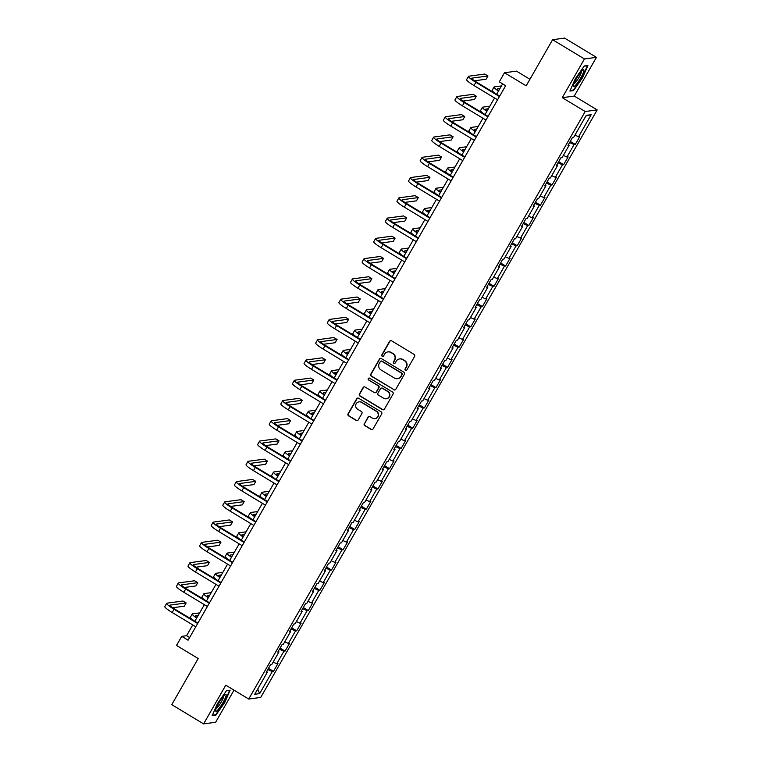 <?xml version="1.0" encoding="UTF-8"?>
<svg xmlns="http://www.w3.org/2000/svg" width="762" height="762" viewBox="0 0 762 762"><rect width="100%" height="100%" fill="white"/><g stroke="black" fill="none" stroke-linecap="round" stroke-linejoin="round"><path stroke-width="1.14" d="M405.46 370.351A1.038 1.01 -97.6 0 0 406.851 369.989L414.604 356.435A1.486 1.448 -97.6 0 0 414.09 354.406L391.573 340.805A1.486 1.448 -97.6 0 0 389.592 341.328L381.829 354.873A1.038 1.01 -97.6 0 0 382.848 356.435A1.038 1.01 -97.6 0 0 383.581 355.94L384.591 354.178A4.743 4.629 -97.6 0 1 390.925 352.52L392.801 353.654A4.743 4.629 -97.6 0 1 394.468 360.15L393.459 361.902A1.038 1.01 -97.6 0 0 394.478 363.464A1.038 1.01 -97.6 0 0 395.211 362.96L396.221 361.207A4.743 4.629 -97.6 0 1 402.555 359.55L404.432 360.674A4.743 4.629 -97.6 0 1 406.098 367.179L405.098 368.932A1.038 1.01 -97.6 0 0 405.46 370.351M399.755 358.902A4.743 4.629 -97.6 0 1 402.879 359.502L404.755 360.636A4.743 4.629 -97.6 0 1 406.422 367.132L405.422 368.884A1.038 1.01 -97.6 0 0 406.27 370.456M390.811 340.604A1.486 1.448 -97.6 0 0 389.915 341.281L382.153 354.835A1.038 1.01 -97.6 0 0 383.01 356.397M388.125 351.882A4.743 4.629 -97.6 0 1 391.249 352.473L393.125 353.606A4.743 4.629 -97.6 0 1 394.792 360.112L393.792 361.864A1.038 1.01 -97.6 0 0 394.64 363.426M364.265 423.615A1.486 1.448 -97.6 0 0 364.788 425.644L371.104 429.454A1.486 1.448 -97.6 0 0 373.085 428.939L381.705 413.89A1.486 1.448 -97.6 0 0 381.181 411.861L358.673 398.259A1.486 1.448 -97.6 0 0 356.692 398.783L348.072 413.823A1.486 1.448 -97.6 0 0 348.586 415.862L356.216 420.472A1.486 1.448 -97.6 0 0 358.197 419.948L361.893 413.509A1.486 1.448 -97.6 0 0 361.369 411.48L357.588 409.194A3.962 3.877 -97.6 0 1 359.016 401.85A3.962 3.877 -97.6 0 1 361.493 402.365L376.314 411.318A3.962 3.877 -97.6 0 1 374.885 418.662A3.962 3.877 -97.6 0 1 372.408 418.147L369.941 416.652A1.486 1.448 -97.6 0 0 367.96 417.176L364.588 423.567A1.486 1.448 -97.6 0 0 365.112 425.596L371.427 429.416A1.486 1.448 -97.6 0 0 372.189 429.625M584.435 58.95L562.261 97.669L574.253 96.06L596.427 57.341L584.435 58.95L552.583 39.71L526.171 85.83L504.501 72.742L499.301 81.839L505.663 85.687L188.09 640.204L181.727 636.356L176.517 645.452L198.177 658.53L171.764 704.659L203.616 723.9L215.608 722.29L234.02 690.153M562.261 97.669L585.197 111.519L248.726 699.04L225.79 685.181L203.616 723.9M393.821 389.801A1.486 1.448 -97.6 0 0 395.802 389.277L404.422 374.228A1.486 1.448 -97.6 0 0 403.898 372.199L381.381 358.597A1.486 1.448 -97.6 0 0 379.4 359.121L370.789 374.171A1.486 1.448 -97.6 0 0 371.304 376.199L394.144 389.753A1.486 1.448 -97.6 0 0 394.907 389.963M393.059 394.059L384.439 409.108A1.486 1.448 -97.6 0 1 382.457 409.632L359.95 396.03A1.486 1.448 -97.6 0 1 359.426 394.002L363.112 387.553A1.486 1.448 -97.6 0 1 365.093 387.039L374.228 392.554A1.486 1.448 -97.6 0 0 376.209 392.03L378.657 387.763A1.486 1.448 -97.6 0 0 378.133 385.734L368.627 379.99A1.038 1.01 -97.6 0 1 368.998 378.066A1.038 1.01 -97.6 0 1 369.656 378.2L392.544 392.03A1.486 1.448 -97.6 0 1 393.059 394.059M552.583 39.71L564.575 38.1L596.427 57.341M585.197 111.519L597.189 109.919L260.718 697.43L248.726 699.04M268.472 668.35L273.472 671.37L277.94 663.578L276.758 663.731L283.902 651.262L285.083 651.1L289.55 643.309L288.36 643.461L295.504 630.993L296.694 630.831L301.152 623.04L299.971 623.202L307.115 610.724L308.296 610.562L312.763 602.771L311.582 602.933L318.726 590.455L319.907 590.302L324.374 582.501L323.183 582.663L330.327 570.186L331.508 570.033L335.975 562.232L334.794 562.394L341.938 549.916L343.119 549.764L347.586 541.963L346.405 542.125L353.549 529.657L354.73 529.495L359.188 521.703L358.007 521.856L365.15 509.387L366.332 509.226L370.799 501.434L369.618 501.587L376.761 489.118L377.942 488.956L382.41 481.165L381.229 481.317L388.372 468.849L389.553 468.687L394.011 460.896L392.83 461.058L399.974 448.58L401.155 448.418L405.622 440.627L404.441 440.788L411.585 428.311L412.766 428.158L417.233 420.357L416.052 420.519L423.186 408.041L424.377 407.889L428.835 400.088L427.653 400.25L434.797 387.772L435.978 387.62L440.446 379.819L439.264 379.981L446.408 367.513L447.589 367.351L452.057 359.55L450.875 359.712L458.01 347.243L459.2 347.081L463.658 339.29L462.477 339.442L469.621 326.974L470.802 326.812L475.269 319.021L474.088 319.173L481.232 306.705L482.413 306.543L486.88 298.752L485.689 298.904L492.833 286.436L494.024 286.274L498.481 278.482L497.3 278.644L504.444 266.167L505.625 266.005L510.092 258.213L508.911 258.375L516.055 245.897L517.236 245.745L521.703 237.944L520.513 238.106L527.656 225.628L528.847 225.476L533.305 217.675L532.124 217.837L539.267 205.359L540.448 205.207L544.916 197.406L543.735 197.568L550.878 185.099L552.059 184.937L556.527 177.136L555.336 177.298L562.48 164.83L563.661 164.668L568.128 156.877L566.947 157.029L574.091 144.561L575.272 144.399L579.739 136.608L578.558 136.76L591.207 114.681L586.273 115.338L573.624 137.427L572.443 137.579L567.985 145.38L569.166 145.218L568.433 144.59M273.472 671.37L272.291 671.532L259.642 693.62L254.718 694.277L267.367 672.189L266.186 672.351L270.643 664.55L271.834 664.397L278.968 651.92L277.787 652.082L282.254 644.281L283.435 644.128L290.579 631.65L289.398 631.812L293.865 624.021L295.046 623.859L302.19 611.381L301.009 611.543L305.467 603.752L306.657 603.59L313.792 591.122L312.611 591.274L317.078 583.482L318.259 583.321L325.403 570.852L324.221 571.005L328.689 563.213L329.87 563.051L337.014 550.583L335.832 550.736L340.29 542.944L341.471 542.782L348.615 530.314L347.434 530.476L351.901 522.675L353.082 522.513L360.226 510.045L359.045 510.207L363.512 502.406L364.693 502.253L371.837 489.776L370.656 489.937L375.114 482.136L376.295 481.984L383.438 469.506L382.257 469.668L386.725 461.867L387.906 461.715L395.049 449.237L393.868 449.399L398.335 441.608L399.517 441.446L406.66 428.968L405.47 429.13L409.937 421.338L411.118 421.176L418.262 408.708L417.081 408.861L421.548 401.069L422.729 400.907L429.873 388.439L428.692 388.591L433.149 380.8L434.34 380.638L441.484 368.17L440.293 368.322L444.76 360.531L445.941 360.369L453.085 347.901L451.904 348.063L456.371 340.262L457.552 340.109L464.696 327.631L463.515 327.793L467.973 319.992L469.163 319.84L476.307 307.362L475.117 307.524L479.584 299.723L480.765 299.571L487.909 287.093L486.728 287.255L491.195 279.464L492.376 279.302L499.52 266.824L498.338 266.986L502.796 259.194L503.987 259.032L511.131 246.564L509.94 246.717L514.407 238.925L515.588 238.763L522.732 226.295L521.551 226.447L526.018 218.656L527.199 218.494L534.343 206.026L533.162 206.178L537.62 198.387L538.81 198.225L545.944 185.757L544.763 185.918L549.231 178.118L550.412 177.956L557.555 165.487L556.374 165.649L560.842 157.848L562.023 157.696L569.166 145.218M273.148 662.092L276.758 663.731M279.425 649.224L283.902 651.262M278.968 651.92L278.244 651.291M284.759 641.823L288.36 643.461M291.027 628.964L295.504 630.993M290.579 631.65L289.846 631.022M296.361 621.554L299.971 623.202M302.638 608.695L307.115 610.724M302.19 611.381L301.457 610.762M307.972 601.294L311.582 602.933M314.249 588.426L318.726 590.455M313.792 591.122L313.068 590.493M319.573 581.025L323.183 582.663M325.85 568.157L330.327 570.186M325.403 570.852L324.669 570.224M331.184 560.756L334.794 562.394M337.461 547.888L341.938 549.916M337.014 550.583L336.28 549.954M342.795 540.487L346.405 542.125M349.072 527.618L353.549 529.657M348.615 530.314L347.882 529.685M354.397 520.217L358.007 521.856M360.674 507.349L365.15 509.387M360.226 510.045L359.493 509.416M366.008 499.948L369.618 501.587M372.285 487.08L376.761 489.118M371.837 489.776L371.104 489.147M377.619 479.679L381.229 481.317M383.896 466.811L388.372 468.849M383.438 469.506L382.705 468.878M389.22 459.41L392.83 461.058M395.497 446.551L399.974 448.58M395.049 449.237L394.316 448.618M400.831 439.141L404.441 440.788M407.108 426.282L411.585 428.311M406.66 428.968L405.927 428.349M412.442 418.881L416.052 420.519M418.719 406.013L423.186 408.041M418.262 408.708L417.528 408.08M424.043 398.612L427.653 400.25M430.32 385.743L434.797 387.772M429.873 388.439L429.139 387.81M435.654 378.343L439.264 379.981M441.931 365.474L446.408 367.513M441.484 368.17L440.75 367.541M447.265 358.073L450.875 359.712M453.542 345.205L458.01 347.243M453.085 347.901L452.352 347.272M458.867 337.804L462.477 339.442M465.144 324.936L469.621 326.974M464.696 327.631L463.963 327.003M470.478 317.535L474.088 319.173M476.755 304.667L481.232 306.705M476.307 307.362L475.574 306.734M482.089 297.266L485.689 298.904M488.366 284.397L492.833 286.436M487.909 287.093L487.175 286.464M493.69 276.997L497.3 278.644M499.967 264.138L504.444 266.167M499.52 266.824L498.786 266.205M505.301 256.737L508.911 258.375M511.578 243.869L516.055 245.897M511.131 246.564L510.397 245.935M516.912 236.468L520.513 238.106M523.18 223.599L527.656 225.628M522.732 226.295L521.999 225.666M528.514 216.198L532.124 217.837M534.791 203.33L539.267 205.359M534.343 206.026L533.61 205.397M540.125 195.929L543.735 197.568M546.402 183.061L550.878 185.099M545.944 185.757L545.221 185.128M551.726 175.66L555.336 177.298M558.003 162.792L562.48 164.83M557.555 165.487L556.822 164.859M563.337 155.391L566.947 157.029M569.614 142.523L574.091 144.561M574.948 135.122L578.558 136.76M585.911 115.967L591.207 114.681M529.933 79.258L516.493 71.142L504.501 72.742M574.253 96.06L597.189 109.919M192.757 624.935L186.585 635.698L181.727 636.356M502.634 83.858L496.662 94.269M494.548 97.965L485.061 114.538M482.946 118.234L473.45 134.807M471.335 138.494L461.848 155.077M459.724 158.763L450.237 175.346M448.123 179.032L438.626 195.605M436.512 199.301L427.025 215.875M424.91 219.57L415.414 236.144M413.299 239.84L403.803 256.413M401.688 260.109L392.201 276.682M390.087 280.378L380.59 296.951M378.476 300.638L368.979 317.221M366.865 320.907L357.378 337.49M355.263 341.176L345.767 357.749M343.652 361.445L334.156 378.019M332.042 381.714L322.555 398.288M320.44 401.984L310.944 418.557M308.829 422.253L299.333 438.826M297.218 442.522L287.731 459.095M285.617 462.791L276.12 479.365M274.006 483.051L264.509 499.634M262.395 503.32L252.908 519.903M250.793 523.589L241.297 540.163M239.182 543.858L229.686 560.432M227.571 564.128L218.084 580.701M215.97 584.397L206.473 600.97M204.359 604.666L194.872 621.24M257.718 689.038L259.642 693.62M267.814 669.493L272.291 671.532M267.367 672.189L266.633 671.56M189.624 637.537L186.585 635.698M570.271 141.38L575.272 144.399M558.66 161.649L563.661 164.668M547.059 181.918L552.059 184.937M535.448 202.187L540.448 205.207M523.837 222.447L528.847 225.476M512.235 242.716L517.236 245.745M500.624 262.985L505.625 266.005M489.013 283.254L494.024 286.274M477.412 303.524L482.413 306.543M465.801 323.793L470.802 326.812M454.2 344.062L459.2 347.081M442.589 364.331L447.589 367.351M430.978 384.6L435.978 387.62M419.376 404.86L424.377 407.889M407.765 425.129L412.766 428.158M396.154 445.399L401.155 448.418M384.553 465.668L389.553 468.687M372.942 485.937L377.942 488.956M361.331 506.206L366.332 509.226M349.729 526.475L354.73 529.495M338.118 546.745L343.119 549.764M326.507 567.004L331.508 570.033M314.906 587.273L319.907 590.302M303.295 607.543L308.296 610.562M291.684 627.812L296.694 630.831M280.083 648.081L285.083 651.1M575.291 78.772L569.919 91.069L573.529 90.583L582.511 77.8L587.883 65.503L584.273 65.989L575.291 78.772M215.77 715.251L224.761 702.478L230.134 690.182L226.524 690.667L217.532 703.44L212.16 715.737L215.77 715.251L215.027 714.804M572.786 90.135L573.529 90.583M380.619 358.388A1.486 1.448 -97.6 0 0 379.724 359.073L371.113 374.123A1.486 1.448 -97.6 0 0 371.627 376.152L394.144 389.753M401.86 374.571A1.038 1.01 -97.6 0 0 401.498 373.151L381.733 361.217A1.038 1.01 -97.6 0 0 380.352 361.579L379.295 363.426A4.743 4.629 -97.6 0 0 380.952 369.922L394.468 378.085A4.743 4.629 -97.6 0 0 400.802 376.418L402.184 374.533A1.038 1.01 -97.6 0 0 401.822 373.113L401.498 373.151M381.248 361.074A1.038 1.01 -97.6 0 1 382.057 361.169L401.822 373.113M397.593 378.685A4.743 4.629 -97.6 0 0 401.126 376.38L400.802 376.418M402.184 374.533L401.126 376.38M364.331 386.829A1.486 1.448 -97.6 0 0 363.436 387.515L359.75 393.954A1.486 1.448 -97.6 0 0 360.274 395.983L382.781 409.585A1.486 1.448 -97.6 0 0 383.553 409.794M375.314 392.716A1.486 1.448 -97.6 0 0 376.533 391.992L378.981 387.715A1.486 1.448 -97.6 0 0 378.457 385.686L368.627 379.99M369.17 378.057A1.038 1.01 -97.6 0 0 368.951 379.943M383.705 398.278A3.962 3.877 -97.6 0 0 389.458 395.659A3.962 3.877 -97.6 0 0 387.61 391.449L382.391 388.296A1.486 1.448 -97.6 0 0 380.409 388.82L377.962 393.087A1.486 1.448 -97.6 0 0 378.476 395.126L383.705 398.278M386.344 398.774A3.962 3.877 -97.6 0 0 387.934 391.411L387.61 391.449M381.619 388.096A1.486 1.448 -97.6 0 1 382.715 388.258L387.934 391.411M369.17 416.443A1.486 1.448 -97.6 0 0 368.284 417.128L364.588 423.567M375.047 418.643A3.962 3.877 -97.6 0 0 376.638 411.28L376.314 411.318M359.178 401.831A3.962 3.877 -97.6 0 1 361.817 402.326L376.638 411.28M357.902 398.05A1.486 1.448 -97.6 0 0 357.016 398.736L348.396 413.785A1.486 1.448 -97.6 0 0 348.91 415.814L356.54 420.424A1.486 1.448 -97.6 0 0 357.311 420.634M498.805 90.545A7.553 1.01 -150.2 0 1 497.338 88.897A7.553 1.01 -150.2 0 1 497.519 88.802L499.986 88.478M501.444 85.925L494.338 86.878A11.335 1.514 29.8 0 0 494.062 87.02A11.335 1.514 29.8 0 0 498.491 91.088M494.062 87.02L492.204 90.268A11.335 1.514 29.8 0 0 495.624 93.64M474.478 80.782L486.089 79.229L487.956 75.981L484.765 74.057L468.744 76.21A11.335 1.514 29.8 0 0 468.468 76.343A11.335 1.514 29.8 0 0 475.869 82.306L499.453 96.545M468.468 76.343L466.611 79.591A11.335 1.514 29.8 0 0 474.012 85.554L497.586 99.793M499.701 96.107L476.679 82.191A7.553 1.01 -150.2 0 1 471.745 78.219A7.553 1.01 -150.2 0 1 471.926 78.134L487.956 75.981M573.405 85.582A9.82 1.676 121.1 0 0 573.376 85.896A9.82 1.676 121.1 0 0 578.272 81.791A9.82 1.676 121.1 0 0 583.892 70.675A9.82 1.676 121.1 0 0 583.063 69.856A9.82 1.676 121.1 0 0 577.425 76.914A9.82 1.676 121.1 0 0 573.405 85.582M573.91 83.801A7.439 1.267 121.1 0 0 578.187 78.715A7.439 1.267 121.1 0 0 581.454 71.79A7.439 1.267 121.1 0 0 581.463 71.304M584.14 66.18L587.35 65.751L582.149 77.657L573.434 90.04L570.167 90.478M222.999 702.526A9.82 1.676 121.1 0 0 225.304 694.525A9.82 1.676 121.1 0 0 218.789 703.088A9.82 1.676 121.1 0 0 215.617 710.565A9.82 1.676 121.1 0 0 222.999 702.526M216.16 708.479A7.439 1.267 121.1 0 0 221.323 701.888A7.439 1.267 121.1 0 0 223.714 695.973M226.39 690.848L229.6 690.42L224.39 702.335L215.684 714.718L212.417 715.156M487.194 110.804A7.553 1.01 -150.2 0 1 485.727 109.166A7.553 1.01 -150.2 0 1 485.918 109.071L488.375 108.747M489.833 106.194L482.727 107.147A11.335 1.514 29.8 0 0 482.451 107.29A11.335 1.514 29.8 0 0 486.88 111.357M482.451 107.29L480.593 110.538A11.335 1.514 29.8 0 0 484.013 113.909M475.583 131.074A7.553 1.01 -150.2 0 1 474.126 129.435A7.553 1.01 -150.2 0 1 474.307 129.34L476.764 129.016M478.231 126.463L471.126 127.416A11.335 1.514 29.8 0 0 470.849 127.559A11.335 1.514 29.8 0 0 475.278 131.626M470.849 127.559L468.982 130.807A11.335 1.514 29.8 0 0 472.411 134.179M462.877 101.051L474.488 99.498L476.345 96.25L473.164 94.326L457.133 96.469A11.335 1.514 29.8 0 0 456.857 96.612A11.335 1.514 29.8 0 0 464.258 102.575L487.842 116.815M456.857 96.612L455 99.86A11.335 1.514 29.8 0 0 462.401 105.823L485.985 120.063M488.099 116.367L465.068 102.46A7.553 1.01 -150.2 0 1 460.134 98.489A7.553 1.01 -150.2 0 1 460.324 98.393L476.345 96.25M451.266 121.32L462.877 119.767L464.734 116.519L461.553 114.595L445.532 116.738A11.335 1.514 29.8 0 0 445.256 116.881A11.335 1.514 29.8 0 0 452.657 122.844L476.231 137.084M445.256 116.881L443.389 120.129A11.335 1.514 29.8 0 0 450.79 126.092L474.374 140.332M476.488 136.636L453.466 122.73A7.553 1.01 -150.2 0 1 448.532 118.758A7.553 1.01 -150.2 0 1 448.713 118.662L464.734 116.519M463.982 151.343A7.553 1.01 -150.2 0 1 462.515 149.704A7.553 1.01 -150.2 0 1 462.696 149.609L465.163 149.285M466.62 146.733L459.515 147.685A11.335 1.514 29.8 0 0 459.238 147.828A11.335 1.514 29.8 0 0 463.667 151.895M459.238 147.828L457.381 151.076A11.335 1.514 29.8 0 0 460.8 154.438M452.371 171.612A7.553 1.01 -150.2 0 1 450.913 169.974A7.553 1.01 -150.2 0 1 451.094 169.878L453.552 169.545M455.009 167.002L447.904 167.954A11.335 1.514 29.8 0 0 447.627 168.097A11.335 1.514 29.8 0 0 452.057 172.155M447.627 168.097L445.77 171.345A11.335 1.514 29.8 0 0 449.189 174.708M440.76 191.881A7.553 1.01 -150.2 0 1 439.303 190.243A7.553 1.01 -150.2 0 1 439.483 190.148L441.941 189.814M443.408 187.271L436.302 188.224A11.335 1.514 29.8 0 0 436.026 188.366A11.335 1.514 29.8 0 0 440.455 192.424M436.026 188.366L434.169 191.614A11.335 1.514 29.8 0 0 437.588 194.977M439.655 141.589L451.275 140.037L453.133 136.789L449.942 134.864L433.921 137.008A11.335 1.514 29.8 0 0 433.645 137.15A11.335 1.514 29.8 0 0 441.046 143.104L464.63 157.353M433.645 137.15L431.787 140.399A11.335 1.514 29.8 0 0 439.188 146.352L462.763 160.601M464.877 156.905L441.855 142.999A7.553 1.01 -150.2 0 1 436.921 139.027A7.553 1.01 -150.2 0 1 437.102 138.932L453.133 136.789M428.053 161.858L439.664 160.306L441.522 157.058L438.341 155.134L422.31 157.277A11.335 1.514 29.8 0 0 422.034 157.42A11.335 1.514 29.8 0 0 429.435 163.373L453.019 177.622M422.034 157.42L420.176 160.668A11.335 1.514 29.8 0 0 427.577 166.621L451.161 180.87M453.276 177.175L430.244 163.268A7.553 1.01 -150.2 0 1 425.31 159.296A7.553 1.01 -150.2 0 1 425.501 159.201L441.522 157.058M416.443 182.128L428.053 180.565L429.92 177.317L426.73 175.393L410.708 177.546A11.335 1.514 29.8 0 0 410.432 177.689A11.335 1.514 29.8 0 0 417.833 183.642L441.408 197.891M410.432 177.689L408.565 180.937A11.335 1.514 29.8 0 0 415.966 186.89L439.55 201.139M441.665 197.444L418.643 183.537A7.553 1.01 -150.2 0 1 413.709 179.565A7.553 1.01 -150.2 0 1 413.89 179.47L429.92 177.317M404.832 202.397L416.452 200.835L418.309 197.587L415.119 195.663L399.098 197.815A11.335 1.514 29.8 0 0 398.821 197.958A11.335 1.514 29.8 0 0 406.222 203.911L429.806 218.161M398.821 197.958L396.964 201.206A11.335 1.514 29.8 0 0 404.365 207.159L427.939 221.409M430.054 217.713L407.032 203.806A7.553 1.01 -150.2 0 1 402.098 199.835A7.553 1.01 -150.2 0 1 402.279 199.739L418.309 197.587M393.23 222.666L404.841 221.104L406.698 217.856L403.517 215.932L387.487 218.084A11.335 1.514 29.8 0 0 387.21 218.227A11.335 1.514 29.8 0 0 394.611 224.18L418.195 238.42M387.21 218.227L385.353 221.475A11.335 1.514 29.8 0 0 392.754 227.428L416.338 241.668M418.452 237.982L395.421 224.076A7.553 1.01 -150.2 0 1 390.487 220.104A7.553 1.01 -150.2 0 1 390.677 220.008L406.698 217.856M381.619 242.935L393.23 241.373L395.097 238.125L391.906 236.201L375.885 238.354A11.335 1.514 29.8 0 0 375.609 238.487A11.335 1.514 29.8 0 0 383.01 244.45L406.584 258.689M375.609 238.487L373.742 241.735A11.335 1.514 29.8 0 0 381.143 247.698L404.727 261.938M406.841 258.251L383.819 244.335A7.553 1.01 -150.2 0 1 378.885 240.373A7.553 1.01 -150.2 0 1 379.066 240.278L395.097 238.125M370.008 263.195L381.629 261.642L383.486 258.394L380.295 256.47L364.274 258.613A11.335 1.514 29.8 0 0 363.998 258.756A11.335 1.514 29.8 0 0 371.399 264.719L394.983 278.959M363.998 258.756L362.14 262.004A11.335 1.514 29.8 0 0 369.541 267.967L393.116 282.207M395.23 278.521L372.208 264.605A7.553 1.01 -150.2 0 1 367.274 260.633A7.553 1.01 -150.2 0 1 367.455 260.547L383.486 258.394M358.407 283.464L370.018 281.911L371.875 278.663L368.694 276.739L352.663 278.882A11.335 1.514 29.8 0 0 352.387 279.025A11.335 1.514 29.8 0 0 359.788 284.988L383.372 299.228M352.387 279.025L350.53 282.273A11.335 1.514 29.8 0 0 357.93 288.236L381.514 302.476M383.629 298.78L360.607 284.874A7.553 1.01 -150.2 0 1 355.663 280.902A7.553 1.01 -150.2 0 1 355.854 280.807L371.875 278.663M346.796 303.733L358.407 302.181L360.274 298.933L357.083 297.009L341.062 299.152A11.335 1.514 29.8 0 0 340.785 299.295A11.335 1.514 29.8 0 0 348.186 305.257L371.761 319.497M340.785 299.295L338.919 302.543A11.335 1.514 29.8 0 0 346.319 308.505L369.903 322.745M372.018 319.049L348.996 305.143A7.553 1.01 -150.2 0 1 344.062 301.171A7.553 1.01 -150.2 0 1 344.243 301.076L360.274 298.933M335.185 324.002L346.805 322.45L348.663 319.202L345.481 317.278L329.451 319.421A11.335 1.514 29.8 0 0 329.174 319.564A11.335 1.514 29.8 0 0 336.575 325.517L360.159 339.766M329.174 319.564L327.317 322.812A11.335 1.514 29.8 0 0 334.718 328.765L358.292 343.014M360.407 339.319L337.385 325.412A7.553 1.01 -150.2 0 1 332.451 321.44A7.553 1.01 -150.2 0 1 332.632 321.345L348.663 319.202M323.583 344.272L335.194 342.719L337.052 339.471L333.87 337.537L317.84 339.69A11.335 1.514 29.8 0 0 317.563 339.833A11.335 1.514 29.8 0 0 324.964 345.786L348.548 360.035M317.563 339.833L315.706 343.081A11.335 1.514 29.8 0 0 323.107 349.034L346.691 363.284M348.805 359.588L325.784 345.681A7.553 1.01 -150.2 0 1 320.85 341.709A7.553 1.01 -150.2 0 1 321.031 341.614L337.052 339.471M311.972 364.541L323.583 362.979L325.45 359.731L322.259 357.807L306.238 359.959A11.335 1.514 29.8 0 0 305.962 360.102A11.335 1.514 29.8 0 0 313.363 366.055L336.937 380.305M305.962 360.102L304.095 363.35A11.335 1.514 29.8 0 0 311.506 369.303L335.08 383.553M337.195 379.857L314.173 365.95A7.553 1.01 -150.2 0 1 309.239 361.979A7.553 1.01 -150.2 0 1 309.42 361.883L325.45 359.731M300.361 384.81L311.982 383.248L313.839 380L310.658 378.076L294.627 380.228A11.335 1.514 29.8 0 0 294.351 380.371A11.335 1.514 29.8 0 0 301.752 386.324L325.336 400.564M294.351 380.371L292.494 383.619A11.335 1.514 29.8 0 0 299.895 389.572L323.469 403.812M325.593 400.126L302.562 386.22A7.553 1.01 -150.2 0 1 297.628 382.248A7.553 1.01 -150.2 0 1 297.809 382.153L313.839 380M288.76 405.079L300.371 403.517L302.228 400.269L299.047 398.345L283.016 400.498A11.335 1.514 29.8 0 0 282.74 400.641A11.335 1.514 29.8 0 0 290.151 406.594L313.725 420.834M282.74 400.641L280.883 403.889A11.335 1.514 29.8 0 0 288.284 409.842L311.868 424.082M313.982 420.395L290.96 406.489A7.553 1.01 -150.2 0 1 286.026 402.517A7.553 1.01 -150.2 0 1 286.207 402.422L302.228 400.269M277.149 425.339L288.76 423.786L290.627 420.538L287.436 418.614L271.415 420.767A11.335 1.514 29.8 0 0 271.139 420.9A11.335 1.514 29.8 0 0 278.54 426.863L302.114 441.103M271.139 420.9L269.281 424.148A11.335 1.514 29.8 0 0 276.682 430.111L300.257 444.351M302.371 440.665L279.349 426.749A7.553 1.01 -150.2 0 1 274.415 422.786A7.553 1.01 -150.2 0 1 274.596 422.691L290.627 420.538M265.547 445.608L277.158 444.055L279.016 440.807L275.834 438.883L259.804 441.027A11.335 1.514 29.8 0 0 259.528 441.169A11.335 1.514 29.8 0 0 266.929 447.132L290.512 461.372M259.528 441.169L257.67 444.417A11.335 1.514 29.8 0 0 265.071 450.38L288.655 464.62M290.77 460.924L267.738 447.018A7.553 1.01 -150.2 0 1 262.804 443.046A7.553 1.01 -150.2 0 1 262.995 442.951L279.016 440.807M253.937 465.877L265.547 464.325L267.405 461.077L264.224 459.153L248.193 461.296A11.335 1.514 29.8 0 0 247.926 461.439A11.335 1.514 29.8 0 0 255.327 467.401L278.902 481.641M247.926 461.439L246.059 464.687A11.335 1.514 29.8 0 0 253.46 470.649L277.044 484.889M279.159 481.193L256.137 467.287A7.553 1.01 -150.2 0 1 251.203 463.315A7.553 1.01 -150.2 0 1 251.384 463.22L267.405 461.077M242.326 486.146L253.937 484.594L255.803 481.346L252.613 479.422L236.591 481.565A11.335 1.514 29.8 0 0 236.315 481.708A11.335 1.514 29.8 0 0 243.716 487.661L267.3 501.91M236.315 481.708L234.458 484.956A11.335 1.514 29.8 0 0 241.859 490.918L265.433 505.158M267.548 501.463L244.526 487.556A7.553 1.01 -150.2 0 1 239.592 483.584A7.553 1.01 -150.2 0 1 239.773 483.489L255.803 481.346M230.724 506.416L242.335 504.863L244.192 501.615L241.011 499.691L224.981 501.834A11.335 1.514 29.8 0 0 224.704 501.977A11.335 1.514 29.8 0 0 232.105 507.93L255.689 522.18M224.704 501.977L222.847 505.225A11.335 1.514 29.8 0 0 230.248 511.178L253.832 525.428M255.946 521.732L232.915 507.825A7.553 1.01 -150.2 0 1 227.981 503.853A7.553 1.01 -150.2 0 1 228.171 503.758L244.192 501.615M429.158 212.15A7.553 1.01 -150.2 0 1 427.692 210.512A7.553 1.01 -150.2 0 1 427.882 210.417L430.34 210.083M431.797 207.54L424.691 208.493A11.335 1.514 29.8 0 0 424.415 208.636A11.335 1.514 29.8 0 0 428.844 212.693M424.415 208.636L422.558 211.884A11.335 1.514 29.8 0 0 425.977 215.246M417.547 232.42A7.553 1.01 -150.2 0 1 416.09 230.781A7.553 1.01 -150.2 0 1 416.271 230.686L418.729 230.353M420.186 227.809L413.08 228.762A11.335 1.514 29.8 0 0 412.804 228.905A11.335 1.514 29.8 0 0 417.233 232.962M412.804 228.905L410.947 232.153A11.335 1.514 29.8 0 0 414.366 235.515M405.936 252.689A7.553 1.01 -150.2 0 1 404.479 251.041A7.553 1.01 -150.2 0 1 404.66 250.955L407.127 250.622M408.584 248.079L401.479 249.031A11.335 1.514 29.8 0 0 401.203 249.164A11.335 1.514 29.8 0 0 405.632 253.232M401.203 249.164L399.345 252.412A11.335 1.514 29.8 0 0 402.765 255.784M394.335 272.948A7.553 1.01 -150.2 0 1 392.868 271.31A7.553 1.01 -150.2 0 1 393.059 271.215L395.516 270.891M396.973 268.338L389.868 269.291A11.335 1.514 29.8 0 0 389.592 269.434A11.335 1.514 29.8 0 0 394.021 273.501M389.592 269.434L387.734 272.682A11.335 1.514 29.8 0 0 391.154 276.054M382.724 293.218A7.553 1.01 -150.2 0 1 381.267 291.579A7.553 1.01 -150.2 0 1 381.448 291.484L383.905 291.16M385.362 288.608L378.257 289.56A11.335 1.514 29.8 0 0 377.99 289.703A11.335 1.514 29.8 0 0 382.41 293.77M377.99 289.703L376.123 292.951A11.335 1.514 29.8 0 0 379.543 296.323M371.123 313.487A7.553 1.01 -150.2 0 1 369.656 311.849A7.553 1.01 -150.2 0 1 369.837 311.753L372.304 311.429M373.761 308.877L366.655 309.829A11.335 1.514 29.8 0 0 366.379 309.972A11.335 1.514 29.8 0 0 370.808 314.039M366.379 309.972L364.522 313.22A11.335 1.514 29.8 0 0 367.941 316.592M359.512 333.756A7.553 1.01 -150.2 0 1 358.045 332.118A7.553 1.01 -150.2 0 1 358.235 332.022L360.693 331.689M362.15 329.146L355.044 330.098A11.335 1.514 29.8 0 0 354.768 330.241A11.335 1.514 29.8 0 0 359.197 334.299M354.768 330.241L352.911 333.489A11.335 1.514 29.8 0 0 356.33 336.852M347.901 354.025A7.553 1.01 -150.2 0 1 346.443 352.387A7.553 1.01 -150.2 0 1 346.624 352.292L349.082 351.958M350.539 349.415L343.443 350.368A11.335 1.514 29.8 0 0 343.167 350.51A11.335 1.514 29.8 0 0 347.586 354.568M343.167 350.51L341.3 353.758A11.335 1.514 29.8 0 0 344.719 357.121M336.299 374.294A7.553 1.01 -150.2 0 1 334.832 372.656A7.553 1.01 -150.2 0 1 335.013 372.561L337.48 372.227M338.938 369.684L331.832 370.637A11.335 1.514 29.8 0 0 331.556 370.78A11.335 1.514 29.8 0 0 335.985 374.837M331.556 370.78L329.698 374.028A11.335 1.514 29.8 0 0 333.118 377.39M324.688 394.564A7.553 1.01 -150.2 0 1 323.221 392.925A7.553 1.01 -150.2 0 1 323.412 392.83L325.869 392.497M327.327 389.953L320.221 390.906A11.335 1.514 29.8 0 0 319.945 391.049A11.335 1.514 29.8 0 0 324.374 395.107M319.945 391.049L318.087 394.297A11.335 1.514 29.8 0 0 321.507 397.659M313.077 414.833A7.553 1.01 -150.2 0 1 311.62 413.195A7.553 1.01 -150.2 0 1 311.801 413.099L314.258 412.766M315.716 410.223L308.62 411.175A11.335 1.514 29.8 0 0 308.343 411.318A11.335 1.514 29.8 0 0 312.763 415.376M308.343 411.318L306.476 414.566A11.335 1.514 29.8 0 0 309.896 417.928M301.476 435.102A7.553 1.01 -150.2 0 1 300.009 433.454A7.553 1.01 -150.2 0 1 300.19 433.368L302.657 433.035M304.114 430.492L297.009 431.444A11.335 1.514 29.8 0 0 296.732 431.578A11.335 1.514 29.8 0 0 301.161 435.645M296.732 431.578L294.875 434.826A11.335 1.514 29.8 0 0 298.294 438.198M289.865 455.362A7.553 1.01 -150.2 0 1 288.398 453.723A7.553 1.01 -150.2 0 1 288.588 453.628L291.046 453.304M292.503 450.752L285.398 451.704A11.335 1.514 29.8 0 0 285.121 451.847A11.335 1.514 29.8 0 0 289.55 455.914M285.121 451.847L283.264 455.095A11.335 1.514 29.8 0 0 286.683 458.467M278.254 475.631A7.553 1.01 -150.2 0 1 276.797 473.993A7.553 1.01 -150.2 0 1 276.977 473.897L279.435 473.573M280.902 471.021L273.796 471.973A11.335 1.514 29.8 0 0 273.52 472.116A11.335 1.514 29.8 0 0 277.94 476.183M273.52 472.116L271.653 475.364A11.335 1.514 29.8 0 0 275.072 478.736M266.652 495.9A7.553 1.01 -150.2 0 1 265.186 494.262A7.553 1.01 -150.2 0 1 265.367 494.167L267.833 493.843M269.291 491.29L262.185 492.242A11.335 1.514 29.8 0 0 261.909 492.385A11.335 1.514 29.8 0 0 266.338 496.453M261.909 492.385L260.052 495.633A11.335 1.514 29.8 0 0 263.471 498.996M255.041 516.169A7.553 1.01 -150.2 0 1 253.575 514.531A7.553 1.01 -150.2 0 1 253.765 514.436L256.223 514.102M257.68 511.559L250.574 512.512A11.335 1.514 29.8 0 0 250.298 512.655A11.335 1.514 29.8 0 0 254.727 516.712M250.298 512.655L248.441 515.903A11.335 1.514 29.8 0 0 251.86 519.265M243.43 536.438A7.553 1.01 -150.2 0 1 241.973 534.8A7.553 1.01 -150.2 0 1 242.154 534.705L244.612 534.372M246.078 531.828L238.973 532.781A11.335 1.514 29.8 0 0 238.696 532.924A11.335 1.514 29.8 0 0 243.116 536.981M238.696 532.924L236.83 536.172A11.335 1.514 29.8 0 0 240.259 539.534M231.829 556.708A7.553 1.01 -150.2 0 1 230.362 555.069A7.553 1.01 -150.2 0 1 230.543 554.974L233.01 554.641M234.467 552.098L227.362 553.05A11.335 1.514 29.8 0 0 227.086 553.193A11.335 1.514 29.8 0 0 231.515 557.251M227.086 553.193L225.228 556.441A11.335 1.514 29.8 0 0 228.648 559.803M220.218 576.977A7.553 1.01 -150.2 0 1 218.761 575.339A7.553 1.01 -150.2 0 1 218.942 575.243L221.399 574.91M222.856 572.367L215.751 573.319A11.335 1.514 29.8 0 0 215.475 573.462A11.335 1.514 29.8 0 0 219.904 577.52M215.475 573.462L213.617 576.71A11.335 1.514 29.8 0 0 217.037 580.072M208.607 597.246A7.553 1.01 -150.2 0 1 207.15 595.608A7.553 1.01 -150.2 0 1 207.331 595.513L209.788 595.179M211.255 592.636L204.149 593.588A11.335 1.514 29.8 0 0 203.873 593.722A11.335 1.514 29.8 0 0 208.302 597.789M203.873 593.722L202.006 596.97A11.335 1.514 29.8 0 0 205.435 600.342M219.113 526.685L230.724 525.123L232.581 521.875L229.4 519.951L213.37 522.103A11.335 1.514 29.8 0 0 213.103 522.246A11.335 1.514 29.8 0 0 220.504 528.199L244.078 542.449M213.103 522.246L211.236 525.494A11.335 1.514 29.8 0 0 218.637 531.447L242.221 545.697M244.335 542.001L221.313 528.095A7.553 1.01 -150.2 0 1 216.379 524.123A7.553 1.01 -150.2 0 1 216.56 524.027L232.581 521.875M207.502 546.954L219.123 545.392L220.98 542.144L217.789 540.22L201.768 542.373A11.335 1.514 29.8 0 0 201.492 542.515A11.335 1.514 29.8 0 0 208.893 548.469L232.477 562.718M201.492 542.515L199.634 545.763A11.335 1.514 29.8 0 0 207.035 551.717L230.61 565.966M232.724 562.27L209.702 548.364A7.553 1.01 -150.2 0 1 204.768 544.392A7.553 1.01 -150.2 0 1 204.949 544.297L220.98 542.144M195.901 567.223L207.512 565.661L209.369 562.413L206.188 560.489L190.157 562.642A11.335 1.514 29.8 0 0 189.881 562.785A11.335 1.514 29.8 0 0 197.282 568.738L220.866 582.978M189.881 562.785L188.024 566.033A11.335 1.514 29.8 0 0 195.424 571.986L219.008 586.226M221.123 582.539L198.091 568.633A7.553 1.01 -150.2 0 1 193.157 564.661A7.553 1.01 -150.2 0 1 193.348 564.566L209.369 562.413M184.29 587.492L195.901 585.93L197.768 582.682L194.577 580.758L178.556 582.911A11.335 1.514 29.8 0 0 178.279 583.054A11.335 1.514 29.8 0 0 185.68 589.007L209.255 603.247M178.279 583.054L176.413 586.302A11.335 1.514 29.8 0 0 183.813 592.255L207.397 606.495M209.512 602.809L186.49 588.902A7.553 1.01 -150.2 0 1 181.556 584.93A7.553 1.01 -150.2 0 1 181.737 584.835L197.768 582.682M197.006 617.515A7.553 1.01 -150.2 0 1 195.539 615.867A7.553 1.01 -150.2 0 1 195.729 615.772L198.187 615.448M199.644 612.896L192.538 613.848A11.335 1.514 29.8 0 0 192.262 613.991A11.335 1.514 29.8 0 0 196.691 618.058M192.262 613.991L190.405 617.239A11.335 1.514 29.8 0 0 193.824 620.611M172.679 607.752L184.299 606.2L186.157 602.952L182.966 601.028L166.945 603.18A11.335 1.514 29.8 0 0 166.668 603.313A11.335 1.514 29.8 0 0 174.069 609.276L197.653 623.516M166.668 603.313L164.811 606.562A11.335 1.514 29.8 0 0 172.212 612.524L195.786 626.764M197.901 623.078L174.879 609.162A7.553 1.01 -150.2 0 1 169.945 605.19A7.553 1.01 -150.2 0 1 170.126 605.104L186.157 602.952M475.869 82.306L474.012 85.554M464.258 102.575L462.401 105.823M452.657 122.844L450.79 126.092M441.046 143.104L439.188 146.352M429.435 163.373L427.577 166.621M417.833 183.642L415.966 186.89M406.222 203.911L404.365 207.159M394.611 224.18L392.754 227.428M383.01 244.45L381.143 247.698M371.399 264.719L369.541 267.967M359.788 284.988L357.93 288.236M348.186 305.257L346.319 308.505M336.575 325.517L334.718 328.765M324.964 345.786L323.107 349.034M313.363 366.055L311.506 369.303M301.752 386.324L299.895 389.572M290.151 406.594L288.284 409.842M278.54 426.863L276.682 430.111M266.929 447.132L265.071 450.38M255.327 467.401L253.46 470.649M243.716 487.661L241.859 490.918M232.105 507.93L230.248 511.178M220.504 528.199L218.637 531.447M208.893 548.469L207.035 551.717M197.282 568.738L195.424 571.986M185.68 589.007L183.813 592.255M174.069 609.276L172.212 612.524"/></g></svg>
